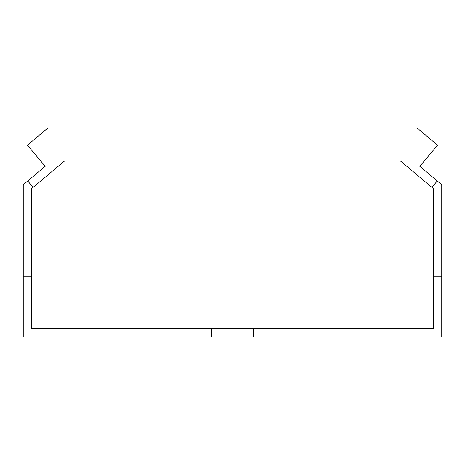 <?xml version="1.0" encoding="UTF-8"?>
<svg xmlns="http://www.w3.org/2000/svg" width="465" height="465" viewBox="0 0 465 465"><rect width="100%" height="100%" fill="white"/><g stroke="black" fill="none" stroke-linecap="round" stroke-linejoin="round"><path stroke-width="0.35" stroke-dasharray="2.33 1.74" d="M90.21 337.055L90.21 328.685L60.915 328.685L90.21 328.685L60.915 328.685L90.21 328.685L60.915 328.685L90.21 328.685L60.915 328.685L90.21 328.685L90.21 337.055L90.21 328.685L90.21 337.055L60.915 337.055L90.21 337.055L60.915 337.055L90.21 337.055L60.915 337.055L90.21 337.055L60.915 337.055L90.21 337.055L90.21 328.685L90.21 337.055M404.085 337.055L404.085 328.685L374.79 328.685L404.085 328.685L374.79 328.685L404.085 328.685L374.79 328.685L404.085 328.685L374.79 328.685L404.085 328.685L404.085 337.055L404.085 328.685L404.085 337.055L374.79 337.055L404.085 337.055L374.79 337.055L404.085 337.055L374.79 337.055L404.085 337.055L374.79 337.055L404.085 337.055L404.085 328.685L404.085 337.055M433.38 247.078L441.75 247.078L441.75 276.373L441.75 247.078L441.75 276.373L441.75 247.078L441.75 276.373L441.75 247.078L441.75 276.373L441.75 247.078L433.38 247.078L433.38 276.373L433.38 247.078L433.38 276.373L433.38 247.078L441.75 247.078L433.38 247.078L433.38 276.373L433.38 247.078L433.38 276.373L433.38 247.078L441.75 247.078L433.38 247.078M23.25 247.078L31.62 247.078L31.62 276.373L31.62 247.078L31.62 276.373L31.62 247.078L31.62 276.373L31.62 247.078L31.62 276.373L31.62 247.078L23.25 247.078L31.62 247.078L23.25 247.078L23.25 276.373L23.25 247.078L23.25 276.373L23.25 247.078L23.25 276.373L23.25 247.078L23.25 276.373L23.25 247.078L31.62 247.078L23.25 247.078M31.62 328.685L433.38 328.685L433.38 188.627L399.9 160.535L399.9 127.945L417.024 127.945L437.565 145.179L419.825 166.325L441.75 184.727L441.75 337.055L23.25 337.055L23.25 184.727L45.175 166.325L27.435 145.179L47.976 127.945L65.1 127.945L65.1 160.535L31.62 188.627L31.62 328.685M211.575 328.685L253.425 328.685L211.575 328.685L211.575 337.055L249.24 337.055L211.575 337.055L211.575 328.685M249.24 328.685L253.425 328.685L249.24 328.685L249.24 337.055L253.425 337.055L215.76 337.055L253.425 337.055L249.24 337.055L249.24 328.685M23.25 276.373L31.62 276.373L23.25 276.373M433.38 276.373L441.75 276.373L433.38 276.373M253.425 328.685L253.425 337.055L253.425 328.685M60.915 337.055L60.915 328.685L60.915 337.055M374.79 337.055L374.79 328.685L374.79 337.055M33.114 187.372L27.737 180.961M431.886 187.372L437.263 180.961M215.76 328.685L215.76 337.055L215.76 328.685"/><path stroke-width="0.7" d="M33.114 187.372L27.737 180.961L45.175 166.325L27.435 145.179L47.976 127.945L65.1 127.945L65.1 160.535L31.62 188.627L31.62 328.685L433.38 328.685L433.38 188.627L431.886 187.372L437.263 180.961L419.825 166.325L437.565 145.179L417.024 127.945L399.9 127.945L399.9 160.535L431.886 187.372M27.737 180.961L23.25 184.727L23.25 337.055L441.75 337.055L441.75 184.727L437.263 180.961"/></g></svg>
